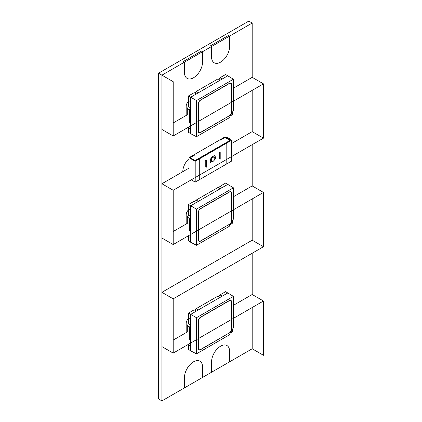 <?xml version="1.0" encoding="UTF-8"?>
<svg xmlns="http://www.w3.org/2000/svg" width="422" height="422" viewBox="0 0 422 422"><rect width="100%" height="100%" fill="white"/><g stroke="black" fill="none" stroke-linecap="round" stroke-linejoin="round"><path stroke-width="0.63" d="M252.187 77.342L252.187 23.052L252.187 77.342L263.47 83.857L252.187 77.342L233.419 88.177L252.187 77.342L252.187 23.052L161.916 75.169L161.916 400.9L252.187 348.783L252.187 307.527L252.187 348.783L263.47 355.298L263.47 301.013L173.199 353.124L173.199 298.839L263.47 246.722L263.47 192.432L173.199 244.549L173.199 190.264L263.47 138.147L263.47 83.857L173.199 135.974L173.199 81.683L158.53 73.217L158.53 398.948L158.53 73.217L158.53 398.948L161.916 400.9L184.483 387.871L184.483 377.447A12.765 7.369 -60 0 1 190.058 364.603A12.765 7.369 -60 0 1 199.891 361.179A12.765 7.369 -60 0 1 202.539 367.024A12.765 7.369 120 0 0 199.891 361.179A12.765 7.369 120 0 0 190.058 364.603A12.765 7.369 120 0 0 184.483 377.447L184.483 387.871L202.539 377.447L211.564 372.236L211.564 361.812A12.765 7.369 -60 0 1 217.135 348.968A12.765 7.369 -60 0 1 226.973 345.544A12.765 7.369 -60 0 1 229.615 351.389A12.765 7.369 120 0 0 226.973 345.544A12.765 7.369 120 0 0 217.135 348.968A12.765 7.369 120 0 0 211.564 361.812L211.564 372.236L252.187 348.783L252.187 307.527L252.187 348.783L263.47 355.298L263.47 301.013L173.199 353.124L173.199 298.839L263.47 246.722L263.47 192.432L173.199 244.549L173.199 190.264L263.47 138.147L263.47 83.857L173.199 135.974L173.199 81.683L161.916 75.169L161.916 129.459L173.199 135.974L161.916 129.459L161.916 75.169L161.916 400.9L158.53 398.948L161.916 400.9L184.483 387.871L184.483 377.447A12.765 7.369 120 0 1 193.508 361.812A12.765 7.369 120 0 1 202.539 367.024L202.539 377.447L202.539 367.024L202.539 377.447L211.564 372.236L211.564 361.812A12.765 7.369 120 0 1 220.59 346.177A12.765 7.369 120 0 1 229.615 351.389L229.615 361.812L229.615 351.389L229.615 361.812L252.187 348.783L252.187 307.527M252.187 294.498L233.419 305.328L252.187 294.498L252.187 253.237L252.187 294.498L263.47 301.013L252.187 294.498L252.187 253.237M252.187 240.208L252.187 198.947L252.187 240.208L263.47 246.722L252.187 240.208L161.916 292.325L173.199 298.839L161.916 292.325L161.916 346.61L173.199 353.124L161.916 346.61L161.916 292.325L252.187 240.208L252.187 198.947M252.187 185.917L233.419 196.752L252.187 185.917L252.187 144.662L252.187 185.917L263.47 192.432L252.187 185.917L252.187 144.662M252.187 131.632L252.187 90.371L252.187 131.632L263.47 138.147L252.187 131.632L231.314 143.68L252.187 131.632L252.187 90.371M252.187 23.052L248.801 21.1L252.187 23.052L211.564 46.504L211.564 56.928A12.765 7.369 120 0 0 220.59 62.139A12.765 7.369 120 0 0 229.615 46.504A12.765 7.369 -60 0 1 224.045 59.354A12.765 7.369 -60 0 1 214.207 62.772A12.765 7.369 120 0 0 224.045 59.354A12.765 7.369 120 0 0 229.615 46.504L229.615 36.081L229.615 46.504L229.615 36.081L252.187 23.052L248.801 21.1L158.53 73.217L248.801 21.1L158.53 73.217L161.916 75.169L161.916 400.9M187.305 114.8L173.199 122.944L187.305 114.8L187.305 108.549L188.434 106.592L188.492 95.942L196.478 100.552L196.478 136.696L229.204 117.801L233.419 110.495L233.419 79.225L196.478 100.552M188.998 168.114L161.916 183.749L173.199 190.264L161.916 183.749L161.916 238.034L173.199 244.549L161.916 238.034L161.916 183.749L188.998 168.114L188.998 157.691L194.073 154.758L194.637 155.085L194.073 154.758L220.031 139.772L220.595 140.099L225.105 137.493L230.069 140.489M187.305 223.375L173.199 231.52L187.305 223.375L187.305 217.124L188.434 215.167L188.492 204.517L196.478 209.133L196.478 245.272L229.204 226.377L233.419 219.076L233.419 187.806L196.478 209.133M187.305 331.956L173.199 340.095L187.305 331.956L187.305 325.7L188.434 323.748L188.492 313.098L196.478 317.708L196.478 353.847L229.204 334.957L233.419 327.651L233.419 296.381L196.478 317.708M229.615 36.081L228.492 35.432L229.615 36.081L228.492 35.432L210.436 45.856L228.492 35.432L210.436 45.856L211.564 46.504L211.564 56.928A12.765 7.369 120 0 0 214.207 62.772A12.765 7.369 -60 0 1 211.564 56.928L211.564 46.504L210.436 45.856L211.564 46.504L184.483 62.139L184.483 72.563A12.765 7.369 120 0 0 187.125 78.408A12.765 7.369 -60 0 1 184.483 72.563A12.765 7.369 120 0 0 193.508 77.775A12.765 7.369 120 0 0 202.539 62.139A12.765 7.369 -60 0 1 196.963 74.989A12.765 7.369 -60 0 1 187.125 78.408A12.765 7.369 120 0 0 196.963 74.989A12.765 7.369 120 0 0 202.539 62.139L202.539 51.716L202.539 62.139L202.539 51.716L201.41 51.067L183.354 61.491L201.41 51.067L183.354 61.491L184.483 62.139L161.916 75.169L158.53 73.217M188.998 158.693A11.969 6.91 120 0 0 182.789 171.696A11.969 6.91 120 0 1 188.998 158.693A11.969 6.91 120 0 0 182.789 171.696M188.434 209.919A4.79 2.764 120 0 0 186.176 214.909A4.79 2.764 -60 0 1 188.434 209.919A4.79 2.764 120 0 0 186.176 214.909L186.176 224.029M188.434 318.499A4.79 2.764 120 0 0 186.176 323.484A4.79 2.764 -60 0 1 188.434 318.499A4.79 2.764 120 0 0 186.176 323.484L186.176 332.605M188.434 101.343A4.79 2.764 120 0 0 186.176 106.333A4.79 2.764 -60 0 1 188.434 101.343A4.79 2.764 120 0 0 186.176 106.333L186.176 115.454M230.481 139.946A11.969 6.91 120 0 0 228.829 138.205A11.969 6.91 120 0 0 226.498 137.646A11.969 6.91 120 0 1 228.829 138.205A11.969 6.91 120 0 1 230.481 139.946A11.969 6.91 120 0 0 226.498 137.646M184.483 62.139L183.354 61.491L184.483 62.139L184.483 72.563L184.483 62.139L161.916 75.169M202.539 51.716L201.41 51.067L202.539 51.716L211.564 46.504M188.434 127.18L188.434 127.829L190.691 129.132L190.691 125.877M187.305 108.549L189.562 109.852L189.562 122.359M189.562 109.852L190.691 107.895L188.434 106.592M190.691 107.895L190.691 101.771L188.434 100.468M231.414 84.775A2.97 1.714 120 0 0 230.771 83.398A2.97 1.714 120 0 0 229.315 83.561L200.582 100.151A2.97 1.714 120 0 0 198.482 103.786L198.482 131.147A2.97 1.714 120 0 0 199.073 132.492A2.97 1.714 120 0 0 200.582 132.36L229.315 115.77A2.97 1.714 120 0 0 231.414 112.136L231.414 84.775M229.315 115.955A3.191 1.841 -60 0 0 231.572 112.046L231.572 84.685A3.191 1.841 -60 0 0 230.871 83.203A3.191 1.841 -60 0 0 229.315 83.382L200.582 99.967A3.191 1.841 -60 0 0 198.324 103.875L198.324 131.237A3.191 1.841 -60 0 0 198.947 132.677A3.191 1.841 -60 0 0 200.582 132.54L229.162 115.86M230.301 115.897L232.322 114.731L232.322 112.4M188.492 95.942L194.125 92.692A2.094 1.208 120 0 0 194.189 92.719A2.094 1.208 120 0 0 196.14 91.527L217.963 78.93A2.094 1.208 120 0 0 219.915 77.864A2.094 1.208 120 0 0 219.978 77.764L225.612 74.515L233.419 79.225M227.927 75.712L190.691 97.213L190.691 101.771L188.492 100.436M196.478 136.696L190.691 133.695L190.691 101.771M190.691 133.695L188.492 132.286L188.492 127.866M222.294 78.967L219.978 77.764M217.963 78.93L220.157 80.196M198.456 92.729L196.14 91.527M194.125 92.692L196.325 93.958M188.434 235.756L188.434 236.404L190.691 237.707L190.691 234.453M187.305 217.124L189.562 218.427L189.562 230.934M189.562 218.427L190.691 216.47L188.434 215.167M190.691 216.47L190.691 210.346L188.434 209.043M231.414 193.35A2.97 1.714 120 0 0 230.771 191.978A2.97 1.714 120 0 0 229.315 192.137L200.582 208.726A2.97 1.714 120 0 0 198.482 212.361L198.482 239.722A2.97 1.714 120 0 0 199.073 241.067A2.97 1.714 120 0 0 200.582 240.936L229.315 224.346A2.97 1.714 120 0 0 231.414 220.711L231.414 193.35M229.315 224.53A3.191 1.841 -60 0 0 231.572 220.622L231.572 193.26A3.191 1.841 -60 0 0 230.871 191.778A3.191 1.841 -60 0 0 229.315 191.957L200.582 208.547A3.191 1.841 -60 0 0 198.324 212.456L198.324 239.817A3.191 1.841 -60 0 0 198.947 241.252A3.191 1.841 -60 0 0 200.582 241.12L229.162 224.435M230.301 224.478L232.322 223.312L232.322 220.975M188.492 204.517L194.125 201.268A2.094 1.208 120 0 0 194.189 201.294A2.094 1.208 120 0 0 196.14 200.102L217.963 187.505A2.094 1.208 120 0 0 219.915 186.44A2.094 1.208 120 0 0 219.978 186.345L225.612 183.09L233.419 187.806M227.927 184.293L190.691 205.788L190.691 210.346L188.492 209.011M196.478 245.272L190.691 242.27L190.691 210.346M190.691 242.27L188.492 240.867L188.492 236.441M222.294 187.542L219.978 186.345M217.963 187.505L220.157 188.776M198.456 201.305L196.14 200.102M194.125 201.268L196.325 202.534M188.434 344.331L188.434 344.985L190.691 346.288L190.691 343.028M187.305 325.7L189.562 327.003L189.562 339.51M189.562 327.003L190.691 325.051L188.434 323.748M190.691 325.051L190.691 318.926L188.434 317.624M231.414 301.925A2.97 1.714 120 0 0 230.771 300.554A2.97 1.714 120 0 0 229.315 300.717L200.582 317.302A2.97 1.714 120 0 0 198.482 320.942L198.482 348.303A2.97 1.714 120 0 0 199.073 349.643A2.97 1.714 120 0 0 200.582 349.511L229.315 332.926A2.97 1.714 120 0 0 231.414 329.287L231.414 301.925M229.315 333.106A3.191 1.841 -60 0 0 231.572 329.197L231.572 301.836A3.191 1.841 -60 0 0 230.871 300.353A3.191 1.841 -60 0 0 229.315 300.533L200.582 317.122A3.191 1.841 -60 0 0 198.324 321.031L198.324 348.393A3.191 1.841 -60 0 0 198.947 349.827A3.191 1.841 -60 0 0 200.582 349.696L229.162 333.011M230.301 333.053L232.322 331.887L232.322 329.556M188.492 313.098L194.125 309.843A2.094 1.208 120 0 0 194.189 309.869A2.094 1.208 120 0 0 196.14 308.682L217.963 296.08A2.094 1.208 120 0 0 219.915 295.015A2.094 1.208 120 0 0 219.978 294.92L225.612 291.665L233.419 296.381M227.927 292.868L190.691 314.364L190.691 318.926L188.492 317.587M196.478 353.847L190.691 350.846L190.691 318.926M190.691 350.846L188.492 349.442L188.492 345.017M222.294 296.117L219.978 294.92M217.963 296.08L220.157 297.352M198.456 309.88L196.14 308.682M194.125 309.843L196.325 311.114M195.201 182.119L195.201 161.273L231.314 140.426L225.105 136.839L220.031 139.772L220.595 140.099L225.105 137.493L230.18 140.426L226.234 142.705L226.799 143.032L226.799 163.878L199.717 179.514L199.717 158.667L199.152 158.34L199.717 158.667L199.717 179.514L195.201 182.119L191.256 179.841M195.201 161.273L188.998 157.691M231.314 140.426L231.314 161.273L226.799 163.878L226.799 143.032L226.234 142.705L195.207 160.618L190.127 157.686L194.637 155.085L190.127 157.691L195.091 160.555L230.069 140.362M210.91 163.066L210.161 161.23L210.926 158.203L213.026 155.976L215.236 155.945L214.671 155.618L215.442 158.741L216.006 159.062L214.94 155.707M206.326 167.218L206.326 160.059L205.129 160.75M220.21 159.2L220.21 152.047L219.018 152.732M219.646 158.872L219.646 152.368M205.762 166.89L205.762 160.386M214.339 157.105L214.814 158.366L214.334 160.128L213.041 161.462L211.828 161.579L211.359 160.376L211.833 158.545L213.073 157.221L214.339 157.105L213.711 156.736L212.509 156.894L211.269 158.218L210.794 160.049L211.348 161.299M214.212 157.031L213.775 156.778M213.073 157.221L212.509 156.894M211.833 158.545L211.269 158.218M211.359 160.376L210.794 160.049M230.175 83.081L230.771 83.398M198.498 132.133L199.073 132.492M230.175 191.657L230.771 191.978M198.498 240.709L199.073 241.067M230.175 300.232L230.771 300.554M198.498 349.284L199.073 349.643"/></g></svg>
